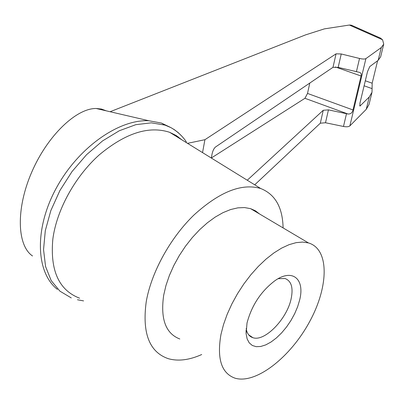 <?xml version="1.0" encoding="UTF-8"?>
<svg xmlns="http://www.w3.org/2000/svg" width="404" height="404" viewBox="0 0 404 404"><rect width="100%" height="100%" fill="white"/><g stroke="black" fill="none" stroke-linecap="round" stroke-linejoin="round"><path stroke-width="0.61" d="M246.162 328.604C246.99 333.497 249.238 336.527 252.904 337.694C264.716 341.996 287.002 318.948 291.122 298.834C293.415 287.754 291.385 280.982 285.027 278.513L278.169 278.684M32.532 255.974C16.938 245.496 15.832 208.56 31.795 172.008C47.611 135.416 76.401 108.211 96.157 108.484L101.49 109.06L106.277 110.837M57.393 289.38C35.784 272.538 34.118 228.755 56.277 188.128C78.26 147.435 119.119 119.028 148.919 120.771L161.408 123.048L170.155 127.24M178.189 136.83L175.134 135.688M185.391 140.496L186.133 141.536L186.244 142.546M380.053 37.91L382.568 39.774L383.734 44.147L381.27 47.551L365.903 58.62C364.792 59.226 362.666 59.176 359.535 58.464L341.239 53.974L336.052 53.838L204.919 139.698L187.527 143.339M110.095 111.726L305.581 34.88L324.427 28.866L349.379 25.038L351.01 25.119L352.601 25.735M341.239 53.974L338.168 67.392L359.373 72.336C361.04 72.811 361.605 74.033 361.07 76.002L352.99 109.949C352.339 112.802 350.662 114.15 347.955 113.999L328.447 109.878L325.503 122.75L343.486 126.472C346.571 127.033 348.697 126.841 349.864 125.902L366.256 109.307L369.034 104.469L371.857 92.89M325.503 122.75L320.316 123.2L254.712 184.825M220.968 334.446L223.523 324.543L227.184 314.297L231.871 303.949L237.471 293.753L243.854 283.941L250.864 274.755L258.328 266.408L266.064 259.085L273.892 252.944L281.628 248.107L289.102 244.657L296.157 242.642L302.647 242.072L308.444 242.925C329.523 249.051 328.876 286.537 309.585 321.72C290.622 357.005 256.015 384.467 235.022 378.179C221.453 373.331 216.766 358.757 220.968 334.446M247.011 323.043C251.682 305.384 261.014 291.254 275.013 280.649C292.617 268.17 305.035 279.174 299.652 300L297.617 306.772L294.673 313.701L290.93 320.524L286.532 326.993L281.628 332.876L276.402 337.941L271.044 342.006L265.751 344.89L260.731 346.475L256.187 346.677L252.298 345.465L249.238 342.86L247.147 338.946L246.127 333.866L247.011 323.043M377.614 60.741L372.16 83.204L372.018 92.223L369.251 96.985L359.934 106.07L359.929 103.202L367.509 71.634L369.766 66.584L378.159 60.337L380.639 56.843L383.613 44.647M309.792 83.057L307.515 93.435L304.944 98.298L211.312 158.009L212.08 153.934C212.832 150.647 213.958 148.349 215.463 147.036L332.992 67.322L338.168 67.392M247.263 180.229L323.25 110.272L328.447 109.878M204.919 139.698L202.54 152.611M79.628 298.208C58.928 290.259 49.995 270.579 52.833 239.153C56.636 209.928 75.114 176.402 99.268 154.853C125.467 133.042 148.935 125.533 169.68 132.32L176.205 135.512L181.901 139.865M201.712 354.53C189.314 360.09 178.169 361.469 168.276 358.676C149.359 352.121 142.011 333.143 146.233 301.743C151.258 272.463 170.23 237.971 193.88 215.085C219.448 191.829 241.708 182.967 260.661 188.496C275.19 194.279 282.669 207.419 283.093 227.912M179.815 338.991C165.64 333.532 160.277 318.897 163.716 295.092L165.983 285.436L169.377 275.498L173.821 265.504L179.209 255.697L185.421 246.309L192.304 237.562L199.682 229.659L207.388 222.781L215.231 217.064L223.038 212.625L230.628 209.54L237.845 207.853L244.536 207.565L250.571 208.651L255.389 210.782L259.509 213.943M71.266 297.915L59.918 291.153L51.177 280.578L45.581 266.539L43.546 249.632L45.299 230.659L50.833 210.6L59.903 190.531L72.023 171.564L86.522 154.727L102.571 140.905L119.291 130.755L135.8 124.684L151.288 122.836L165.059 125.124L170.927 127.634L174.331 129.659L178.24 132.653L181.76 136.128M349.379 25.038L382.568 39.774M371.897 88.552L364.11 85.794M372.16 83.204L365.312 80.785M347.955 113.999L304.944 98.298M352.99 109.949L307.515 93.435M361.07 76.002L335.386 66.973M360.323 105.858L359.651 105.616M381.27 47.551L378.159 60.337M369.251 96.985L366.256 109.307M365.903 58.62L349.864 125.902M359.535 58.464L356.404 71.725M346.486 113.751L343.486 126.472M323.25 110.272L320.316 123.2M336.052 53.838L332.992 67.322M252.904 337.694L248.692 334.845M96.157 108.484L148.919 120.771M246.056 330.351L246.127 333.866M380.997 38.33L351.586 25.285M260.661 188.496L169.68 132.32M250.571 208.651L308.444 242.925M161.408 123.048L165.059 125.124M186.133 141.536C182.164 135.8 177.093 131.164 170.927 127.634M77.487 299.758L83.583 300.904"/></g></svg>
